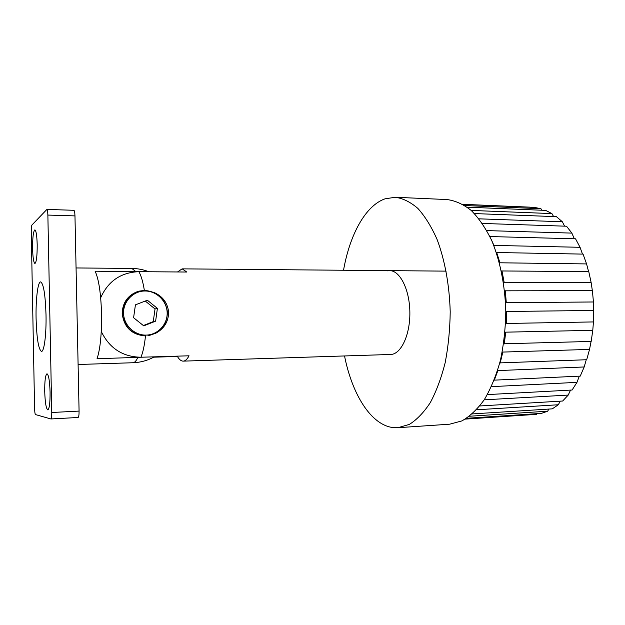 <?xml version="1.0" encoding="UTF-8"?>
<svg xmlns="http://www.w3.org/2000/svg" width="625" height="625" viewBox="0 0 625 625"><rect width="100%" height="100%" fill="white"/><g stroke="black" fill="none" stroke-linecap="round" stroke-linejoin="round"><path stroke-width="0.94" d="M344.531 355.953C352.227 394.594 371.109 425.25 393.352 427.609L397.969 427.703L409.328 424.414C416.82 419.758 423.812 412.484 430.305 402.602C436.344 391.297 441.305 377.984 445.188 362.656C448.305 346.477 449.977 329.539 450.211 311.844C449.484 285.328 444.836 260.031 437.07 239.422C431.406 226.664 425.008 216.328 417.859 208.414C410.469 202.031 402.93 198.312 395.258 197.266L384.992 198.836C365.305 205.758 349.766 234.844 343.531 270.25M148.008 335.719C160.719 332.844 167.188 324.852 167.414 311.742C165.234 298.797 157.641 291.68 144.641 290.398L138.914 291.156C127.336 295.375 121.945 303.758 122.742 316.312C125.742 328.547 133.414 335.07 145.758 335.883L145.484 335.922C144.508 345.289 142.984 352.391 140.93 357.234L189.039 355.797C187.219 359.273 185.281 361.047 183.227 361.133L390.672 354.469C400.977 354.375 410.211 334.961 409.859 312.266C409.648 289.57 399.938 270.438 389.641 270.641L387.617 270.844M397.969 427.703L449.68 424.188L461.883 420.914C469.922 416.328 477.43 409.203 484.391 399.539C490.867 388.508 496.188 375.531 500.352 360.617C503.711 344.867 505.523 328.391 505.789 311.195C505.039 285.414 500.102 260.82 491.82 240.75C485.773 228.328 478.922 218.242 471.273 210.508C463.359 204.266 455.273 200.617 447.031 199.555L395.258 197.266M462.797 204.312L529.859 207.148M464.828 205.547L540.953 208.727L534.57 207.422L462.937 204.398M540.953 208.727L541.852 210.234M471.172 210.422L551.914 213.594L545.656 210.391L467.195 207.18M551.914 213.594L553.594 216.57M478.992 218.828L562.352 221.766L556.445 216.672L474.43 213.57M562.352 221.766L564.539 226.047M486.781 230.602L571.859 233.102L566.531 226.219L482.359 223.445M571.859 233.102L574.336 238.781M491.234 239.438L493.93 245.414L580.055 247.297L575.531 238.812L489.883 236.555M580.055 247.297L582.398 253.852M583.055 254.109L496.688 252.523L499.93 262.789L586.57 263.922L583.055 254.109M586.57 263.922L588.578 271.594M499.469 262.953L499.93 262.789M503.445 282.266L591.109 282.383L588.758 271.594L501.383 270.961M591.109 282.383L592.344 290.602M504.109 282.109L501.945 270.812M505.516 302.695L593.445 301.977L592.383 290.625L504.562 290.82M593.445 301.977L593.734 310.43M506.289 302.617L505.289 290.734M505.578 323.477L593.469 321.93L593.742 310.469L505.789 311.492M593.453 321.93L592.773 330.328L504.992 332.18M506.336 323.5L506.57 311.508M503.625 343.797L591.188 341.43L592.773 330.328M591.078 341.438L589.539 349.406L502.219 352.094M504.273 343.914L505.719 332.297M499.781 362.898L586.703 359.727L589.539 349.406M500.195 363.031L502.773 352.25M586.078 360.391L584.18 366.961L497.891 370.602L494.305 380.141L580.242 376.109L584.18 366.961M579.312 376.148L576.969 382.359L491.43 386.648M487.375 394.602L572.109 390.016L576.969 382.359M570.523 390.102L568.227 395.07L484.195 399.836M479.781 405.969L562.656 401.023L568.227 395.07M560.188 401.172L558.336 404.758L476.5 409.789M472.266 413.93L552.281 408.852L558.336 404.758M548.852 409.07L547.68 411.188L469.461 416.242M466.555 418.289L541.375 413.391L547.68 411.188M465.234 419.109L536.664 414.32L465.406 419.008M50.086 392.125C49.688 380.914 48.656 374.797 46.992 373.766C45.414 374.906 44.656 380.812 44.719 391.492C45.094 402.617 46.133 408.75 47.82 409.891C49.383 408.828 50.133 402.906 50.086 392.125M37.195 244.648C36.914 235.531 36.133 230.609 34.867 229.867C33.32 231.234 32.562 237.508 32.594 248.688C32.867 257.758 33.648 262.688 34.93 263.5C36.461 262.227 37.219 255.945 37.195 244.648M46.016 314.727C45.328 294.492 43.539 283.555 40.648 281.898C37.812 281.562 35.664 299.602 36.086 318.469C36.703 338.445 38.5 349.43 41.469 351.422C44.172 351.891 46.453 334.242 46.016 314.727M34.586 408.32C34.703 411.984 35.016 414.07 35.523 414.586L50.914 418.961C51.5 418.57 51.773 416.422 51.758 412.5L47.867 215.07C47.758 211.578 47.438 209.695 46.906 209.414L31.945 225.023C31.469 225.898 31.234 228.148 31.258 231.789L34.586 408.32M50.969 418.953L78.094 417.484C78.766 417.094 79.094 414.961 79.078 411.086L74.969 215.898C74.844 212.445 74.477 210.578 73.867 210.297L46.906 209.414M139.203 271.688L95.125 271.211C98.742 279.016 100.883 293.055 101.531 313.336C101.789 333.758 100.297 348.891 97.047 358.742L141.727 357.211M154.492 292.664C163.117 296.719 167.836 303.375 168.648 312.617C168.305 321.961 163.93 328.883 155.523 333.383M183.227 361.133C181.195 361.148 179.266 359.602 177.445 356.477L153.703 357.188M137.539 291.57C127.695 295.414 122.578 302.695 122.188 313.438C123.945 327.328 131.711 334.828 145.484 335.922M140.93 357.234C122.672 356.883 109.453 348.297 101.266 331.477M100.68 297.766C108.164 281.102 120.891 272.406 138.859 271.68C141.109 275.445 142.945 281.688 144.359 290.398M177.516 271.961L182.141 268.859L186.812 272.031L138.859 271.68M145.023 291C133.367 290.906 123.188 301.328 123.547 313.266C123.742 325.195 134.43 335.453 146.102 335.102C157.781 334.938 167.547 324.461 167.164 312.797C166.953 301.125 156.68 290.922 145.023 291M157.406 308.391L147.367 300.234L135.43 304.844L133.594 317.719L143.75 325.859L155.617 321.148L157.406 308.391L155.031 308.961L145.273 301.047M143.352 325.547L153.258 321.609L155.031 308.961M153.258 321.609L155.617 321.148M51.758 412.5L79.078 411.086M47.867 215.07L74.969 215.898M154.359 356.836C147.711 360.492 140.57 362.461 132.938 362.742C134.641 362.672 136.258 360.93 137.766 357.523M135.703 271.508L131.828 268.43L76.062 267.953M50.914 418.961L78.094 417.484M78.094 364.5L132.938 362.742M148.859 271.758C143.398 269.602 137.727 268.5 131.828 268.43M182.141 268.859L446.172 271.133"/></g></svg>
